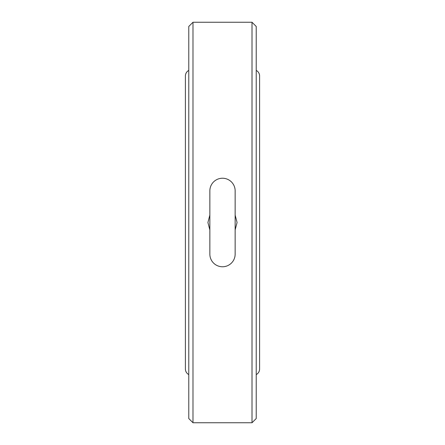 <?xml version="1.0" encoding="UTF-8"?>
<svg xmlns="http://www.w3.org/2000/svg" width="445" height="445" viewBox="0 0 445 445"><rect width="100%" height="100%" fill="white"/><g stroke="black" fill="none" stroke-linecap="round" stroke-linejoin="round"><path stroke-width="0.67" d="M209.851 229.948L207.921 222.506L209.851 215.085M235.149 215.102L237.074 222.5L235.149 229.909M256.225 70.41A6.325 6.325 0 0 1 259.596 76L259.596 369A6.325 6.325 0 0 1 256.225 374.59M188.775 374.59A6.325 6.325 0 0 1 185.404 369L185.404 76A6.325 6.325 0 0 1 188.775 70.41M235.149 254.117A12.649 12.649 0 0 1 222.5 266.766A12.649 12.649 0 0 1 209.851 254.117L209.851 190.883A12.649 12.649 0 0 1 222.5 178.234A12.649 12.649 0 0 1 235.149 190.883L235.149 254.117M192.991 22.25L192.991 422.75L252.009 422.75L252.009 22.25L192.991 22.25L188.775 26.466L188.775 418.534L192.991 422.75M252.009 422.75L256.225 418.534L256.225 26.466L252.009 22.25"/></g></svg>
